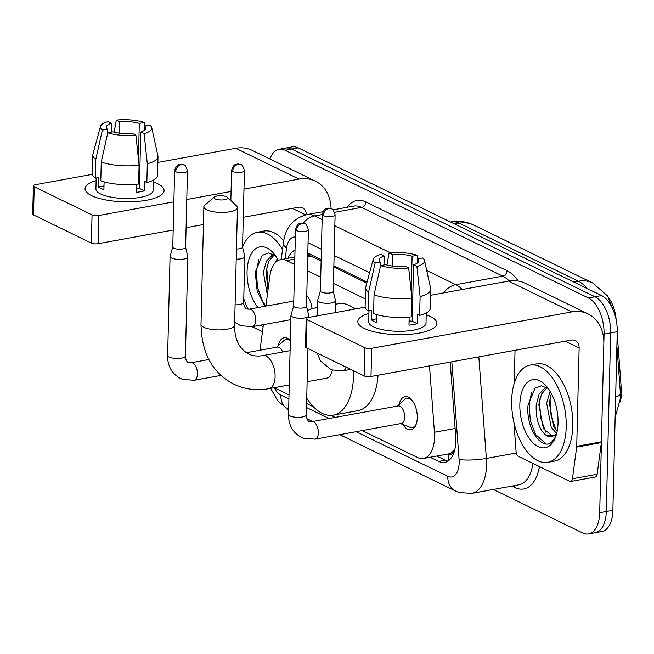 <?xml version="1.0" encoding="UTF-8"?>
<svg xmlns="http://www.w3.org/2000/svg" width="654" height="654" viewBox="0 0 654 654"><rect width="100%" height="100%" fill="white"/><g stroke="black" fill="none" stroke-linecap="round" stroke-linejoin="round"><path stroke-width="0.98" d="M306.767 295.543A15.81 8.404 79.7 0 1 312.048 308.606M399.161 404.515A16.816 8.935 79.7 0 1 404.981 396.659A16.816 8.935 79.7 0 1 417.277 417.734A16.816 8.935 79.7 0 1 410.998 429.76A16.816 8.935 79.7 0 1 402.79 424.454M278.261 345.647A16.816 8.935 79.7 0 1 284.081 337.791A16.816 8.935 79.7 0 1 290.343 340.53M263.407 324.637L260.357 347.495A29.643 15.753 -100.3 0 0 260.088 350.209M453.582 450.843A29.643 15.753 79.7 0 1 448.203 453.974A29.643 15.753 79.7 0 1 448.129 453.99L448.415 454.129A9.884 5.248 -100.3 0 0 453.582 450.843L454.865 449.265M616.166 319.847A26.683 14.175 -100.3 0 0 608.948 298.118M620.262 401.965A26.683 14.175 -100.3 0 0 621.3 388.999L617.196 333.72M321.122 260.856L308.614 255.166A29.643 23.397 116 0 1 308.762 253.572M366.78 283.084L333.818 267.036M274.312 387.683A29.643 15.753 -100.3 0 0 275.669 388.443L289.011 394.942M294.668 264.535L286.583 260.594A29.643 15.753 -100.3 0 0 280.591 259.63A29.643 15.753 -100.3 0 0 269.898 276.045L265.884 306.113M365.308 298.927L333.426 283.403M320.722 277.222L307.372 270.715M362.202 430.577L417.497 457.498A29.643 15.753 -100.3 0 0 423.49 458.47A29.643 15.753 -100.3 0 0 434.428 432.253L429.498 365.864M306.595 403.502L313.56 406.894M330.989 415.38L335.167 417.407M269.93 159.004A29.643 15.753 79.7 0 1 279.062 149.284A29.643 15.753 79.7 0 1 285.054 150.257L588.387 297.954A29.643 15.753 79.7 0 1 604.067 334.12L599.702 512.72L606.291 511.518A29.643 15.753 79.7 0 1 595.23 532.716A29.643 15.753 79.7 0 0 606.291 511.518L610.656 332.927L606.291 511.518L612.88 510.316A29.643 15.753 79.7 0 1 601.819 531.514L588.641 533.917A29.643 15.753 79.7 0 1 582.649 532.945L493.369 489.47M588.387 297.954L594.976 296.761A29.643 15.753 79.7 0 1 610.656 332.927A29.643 15.753 79.7 0 0 594.976 296.761L291.643 149.055L594.976 296.761L601.566 295.559A29.643 15.753 79.7 0 1 617.245 331.725L612.88 510.316M279.062 149.284L285.651 148.09A29.643 15.753 79.7 0 1 291.643 149.055A29.643 15.753 79.7 0 0 285.651 148.09L292.24 146.888A29.643 15.753 79.7 0 1 298.232 147.861L601.566 295.559M615.152 417.252L620.548 397.984L620.442 393.741A34.588 5.739 175.8 0 0 620.433 393.643L616.902 345.982L620.442 393.741A34.588 5.739 175.8 0 1 615.651 397.084M599.702 512.72A29.643 15.753 79.7 0 1 588.641 533.917M430.16 457.26L438.76 461.446A29.643 15.753 -100.3 0 0 444.753 462.411A29.643 15.753 -100.3 0 0 455.691 436.193L450.189 362.103M295.019 250.155A29.643 15.753 -100.3 0 0 288.005 258.281M367.082 281.972L333.851 265.786M321.155 259.605L307.805 253.106M447.925 461.144A29.643 15.753 79.7 0 1 445.349 460.244L436.749 456.059M294.594 257.079A29.643 15.753 79.7 0 1 294.872 256.425M263.112 326.837A49.41 26.258 79.7 0 1 260.652 325.144M248.201 309.236A49.41 26.258 79.7 0 1 243.762 298.796M275.383 255.567L268.483 252.984L262.205 255.403L255.264 272.277L257.21 291.431L264.984 306.276M257.97 307.552A34.588 18.377 79.7 0 1 247.065 271.582A34.588 18.377 79.7 0 1 272.685 252.313A34.588 18.377 79.7 0 1 278.375 260.357M274.304 254.831L268.72 261.298L266.006 271.786L268.042 289.918M273.658 254.455L272.448 254.913L266.374 261.24L263.39 272.26L267.355 295.093M277.312 258.485L275.489 262.467M242.577 247.171A49.41 26.258 79.7 0 1 257.316 232.268A49.41 26.258 79.7 0 1 282.528 249.615M257.316 232.268L263.905 231.066A49.41 26.258 79.7 0 1 283.746 240.737M267.363 264.739L266.832 269.129L268.377 287.408M258.755 259.72L256.368 271.026L257.463 287.302L262.687 301.527L265.884 306.072M91.625 195.644A39.526 12.164 -178.6 0 1 96.122 180.578A39.526 12.164 -178.6 0 0 85.053 188.687A39.526 12.164 -178.6 0 0 91.625 195.644A39.526 12.164 -178.6 0 0 91.666 195.66A39.526 12.164 -178.6 0 0 157.132 197.263A39.526 12.164 -178.6 0 0 157.516 183.66A39.526 12.164 -178.6 0 1 164.08 190.616A39.526 12.164 -178.6 0 1 135.819 201.563A39.526 12.164 -178.6 0 1 91.625 195.644M153.42 181.975A39.526 12.164 -178.6 0 1 157.516 183.66A39.526 12.164 -178.6 0 0 153.42 181.975M262.458 331.742L252.101 326.698M331.055 208.675A39.526 31.196 116 0 0 315.408 181.15L252.125 150.338A39.526 31.196 116 0 0 235.742 148.278L157.851 162.437M315.408 181.15A39.526 31.196 116 0 0 299.025 179.09L243.975 189.104M92.369 174.34L35.602 184.665A4.938 1.521 1.4 0 0 33.387 185.875A4.938 1.521 1.4 0 0 34.212 186.742L33.517 214.937A4.938 1.521 -178.6 0 1 32.7 214.071L33.387 185.875M92.042 214.904A4.938 1.521 1.4 0 0 98.885 215.477L98.198 243.68A4.938 1.521 -178.6 0 1 91.356 243.1L92.042 214.904L34.212 186.742M231.066 191.45L186.774 199.503M173.866 201.849L98.885 215.477M91.356 243.1L33.517 214.937M98.198 243.68L173.179 230.044M186.088 227.698L203.435 224.543M243.288 217.3L298.338 207.293A9.884 7.799 -64 0 1 302.434 207.8A9.884 7.799 -64 0 1 306.342 214.708M107.264 135.157L107.403 129.181A19.767 6.082 -178.6 0 1 106.324 127.129A19.767 6.082 -178.6 0 1 111.401 123.214L111.18 132.149M119.355 133.187L119.633 121.718A19.767 6.082 -178.6 0 1 139.302 123.385L138.427 159.151M139.588 180.34A19.767 6.082 1.4 0 0 138.713 180.03M136.285 187.845A19.767 6.082 -178.6 0 1 138.795 188.589M104.092 181.869L103.904 189.619A28.662 8.821 -178.6 0 1 100.822 188.352A28.662 8.821 -178.6 0 1 98.452 186.962L98.68 177.561L95.345 178.166A32.61 10.031 -178.6 0 1 92.337 173.817L92.794 155.014A32.61 10.031 -178.6 0 1 92.909 154.262L100.487 126.394A25.694 7.905 -178.6 0 1 108.049 121.587L111.401 123.214M153.469 180.095L153.216 190.347A28.662 8.821 -178.6 0 1 132.729 198.285A28.662 8.821 -178.6 0 1 100.683 193.993A28.662 8.821 -178.6 0 1 95.917 188.949L96.187 178.011M136.367 184.264L136.171 192.35A28.662 8.821 -178.6 0 0 144.411 190.854L144.64 181.452L146.848 182.523L147.305 163.729L144.125 133.645L140.765 132.01L139.392 188.409A19.767 6.082 1.4 0 1 136.253 189.202M144.665 130.097L144.763 126.042L149.823 125.118A25.694 7.905 -178.6 0 1 151.712 127.644L157.925 155.848A32.61 10.031 -178.6 0 1 157.998 156.608L157.532 175.411A32.61 10.031 -178.6 0 1 146.848 182.523M138.615 184.027A32.61 10.031 -178.6 0 1 100.798 180.823L101.256 162.028L107.796 132.762L112.864 131.838A19.767 6.082 -178.6 0 0 132.533 133.506L135.885 135.141L139.073 165.225L138.615 184.027M157.998 156.608A32.61 10.031 -178.6 0 1 147.305 163.729M139.073 165.225A32.61 10.031 -178.6 0 1 101.256 162.028M145.041 125.993L144.37 122.462L139.302 123.385M119.633 121.718L116.281 120.083L114.172 132.206M116.281 120.083A25.694 7.905 -178.6 0 1 144.37 122.462M151.712 127.644A25.694 7.905 -178.6 0 1 144.125 133.645M135.885 135.141A25.694 7.905 -178.6 0 1 107.796 132.762M144.763 126.042A19.767 6.082 -178.6 0 1 145.842 128.094A19.767 6.082 -178.6 0 1 140.765 132.01M107.403 129.181L102.343 130.105L95.803 159.372L95.345 178.166M95.803 159.372A32.61 10.031 -178.6 0 1 92.794 155.014M102.343 130.105A25.694 7.905 -178.6 0 1 100.487 126.394M103.994 185.949L98.452 186.962M139.604 179.474L138.722 179.637M144.411 190.854L139.392 188.409M566.225 426.988A49.41 26.258 79.7 0 1 547.782 462.313A49.41 26.258 79.7 0 1 511.665 400.42A49.41 26.258 79.7 0 1 530.108 365.087A49.41 26.258 79.7 0 1 566.225 426.988M530.108 365.087L536.697 363.894A49.41 26.258 79.7 0 1 572.814 425.787A49.41 26.258 79.7 0 1 554.371 461.119L547.782 462.313M548.175 388.386L541.275 385.811L534.988 388.223L528.056 405.096C525.522 427.855 541.921 451.456 551.788 441.941L555.663 436.749M519.848 404.409A34.588 18.377 79.7 0 1 545.469 385.141A34.588 18.377 79.7 0 1 558.042 422.999A34.588 18.377 79.7 0 1 555.107 438.139A34.588 18.377 79.7 0 1 533.247 443.093A34.588 18.377 79.7 0 1 519.848 404.409M547.087 387.659L541.512 394.125L538.79 404.605L543.376 428.599L552.655 436.234M546.442 387.282L545.24 387.74L539.166 394.068L536.182 405.088C535.781 420.048 539.313 430.283 546.769 435.785A24.705 13.129 79.7 0 0 551.6 436.512A24.705 13.129 79.7 0 0 556.767 433.087M551.371 393.569L549.254 402.709L553.832 426.694L557.167 431.28M550.096 391.305L546.638 403.183L551.216 427.168L556.497 433.422M556.08 435.531L546.769 435.785M550.611 395.662L550.079 400.052L551.118 416.067L556.194 430.193M540.155 397.567L539.615 401.948L540.662 417.971L545.73 432.09M531.547 392.547L529.16 403.853L530.247 420.13L535.479 434.354L545.902 443.821M215.133 198.89A6.916 2.126 1.4 0 0 223.921 199.822A6.916 2.126 1.4 0 0 227.453 197.312A6.916 2.126 1.4 0 0 226.66 196.797A6.916 2.126 1.4 0 0 220.038 195.71A6.916 2.126 1.4 0 0 214.365 196.993A6.916 2.126 1.4 0 0 215.133 198.89M227.453 197.312L236.601 205.961A16.8 5.167 -178.6 0 1 237.459 207.653A16.8 5.167 -178.6 0 1 225.45 212.305A16.8 5.167 -178.6 0 1 206.664 209.787A16.8 5.167 -178.6 0 1 203.868 206.836A16.8 5.167 -178.6 0 1 204.816 205.184L214.365 196.993M307.127 381.715L326.493 378.192A16.8 8.927 -100.3 0 0 332.338 370.18M353.454 370.72A54.347 28.882 79.7 0 1 353.495 376.279A54.347 28.882 79.7 0 1 333.205 415.143A54.347 28.882 79.7 0 1 306.726 398.114M378.045 375.216A54.347 28.882 79.7 0 1 357.918 410.647L333.205 415.143M307.584 310.748A54.347 28.882 79.7 0 1 313.765 308.189A54.347 28.882 79.7 0 1 317.501 307.977M335.379 304.265L338.47 303.701A54.347 28.882 79.7 0 1 354.934 309.023M172.762 247.024L170.097 256.221A8.894 2.739 1.4 0 0 170.056 256.442A8.894 2.739 1.4 0 0 171.536 258.003A8.894 2.739 1.4 0 0 183.864 259.049A8.894 2.739 1.4 0 0 187.845 256.875A8.894 2.739 1.4 0 0 187.821 256.654L185.605 247.335M172.787 246.942A6.426 1.978 1.4 0 0 172.762 247.098A6.426 1.978 1.4 0 0 173.825 248.234A6.426 1.978 1.4 0 0 182.728 248.986A6.426 1.978 1.4 0 0 185.605 247.416A6.426 1.978 1.4 0 0 185.589 247.253M290.335 340.726A14.821 7.881 -100.3 0 0 286.092 339.459A14.821 7.881 -100.3 0 0 283.795 340.636L276.519 347.225M282.667 352.016A8.894 4.725 -100.3 0 0 277.263 347.086L246.394 352.702M400.6 423.596L409.731 427.201A14.821 7.881 -100.3 0 0 412.29 427.495A14.821 7.881 -100.3 0 0 416.238 424.086M306.317 414.816A8.894 2.739 1.4 0 1 300.227 417.26A8.894 2.739 1.4 0 1 290.343 416.091A8.894 2.739 1.4 0 1 290.016 415.944A8.894 2.739 1.4 0 1 288.537 414.383C288.267 422.778 291.521 433.161 303.358 438.221L315.032 439.153L401.352 423.457A8.894 4.725 -100.3 0 0 404.671 417.097A8.894 4.725 -100.3 0 0 398.163 405.954L311.852 421.65L309.465 421.511C308.165 421.969 305.761 416.753 306.317 414.816L307.936 348.557M293.662 305.884L290.997 315.089A8.894 2.739 1.4 0 0 290.956 315.31A8.894 2.739 1.4 0 0 292.436 316.871A8.894 2.739 1.4 0 0 304.764 317.918A8.894 2.739 1.4 0 0 308.745 315.743A8.894 2.739 1.4 0 0 308.721 315.522L306.505 306.203M293.687 305.81A6.426 1.978 1.4 0 0 293.662 305.966A6.426 1.978 1.4 0 0 294.725 307.102A6.426 1.978 1.4 0 0 303.628 307.854A6.426 1.978 1.4 0 0 306.505 306.285A6.426 1.978 1.4 0 0 306.481 306.121M411.881 400.125A14.821 7.881 -100.3 0 0 406.992 398.327A14.821 7.881 -100.3 0 0 404.695 399.504L397.419 406.093M236.2 259.147A8.894 2.739 1.4 0 0 240.811 258.796A8.894 2.739 1.4 0 0 244.792 256.621A8.894 2.739 1.4 0 0 244.768 256.401L242.552 247.089M236.446 248.986A6.426 1.978 1.4 0 0 239.683 248.733A6.426 1.978 1.4 0 0 242.552 247.163A6.426 1.978 1.4 0 0 242.536 247.008M293.777 301.044A8.894 4.725 -100.3 0 0 293.687 301.061L249.207 309.146A8.894 4.725 -100.3 0 1 250.695 309.301A8.894 4.725 -100.3 0 1 255.706 320.288A8.894 4.725 -100.3 0 1 252.387 326.648L240.713 325.708L234.655 322.283M320.386 290.924L317.721 300.121A8.894 2.739 1.4 0 0 317.689 300.341A8.894 2.739 1.4 0 0 319.168 301.903A8.894 2.739 1.4 0 0 331.488 302.949A8.894 2.739 1.4 0 0 335.469 300.775A8.894 2.739 1.4 0 0 335.445 300.554L333.229 291.234M320.411 290.842A6.426 1.978 1.4 0 0 320.386 291.005A6.426 1.978 1.4 0 0 321.457 292.134A6.426 1.978 1.4 0 0 330.352 292.886A6.426 1.978 1.4 0 0 333.229 291.316A6.426 1.978 1.4 0 0 333.213 291.153M364.409 328.463A39.526 12.164 -178.6 0 1 368.913 313.397A39.526 12.164 -178.6 0 0 357.836 321.506A39.526 12.164 -178.6 0 0 364.409 328.463A39.526 12.164 -178.6 0 0 364.458 328.488A39.526 12.164 -178.6 0 0 429.923 330.082A39.526 12.164 -178.6 0 0 430.299 316.487A39.526 12.164 -178.6 0 1 436.872 323.444A39.526 12.164 -178.6 0 1 408.611 334.39A39.526 12.164 -178.6 0 1 364.409 328.463M426.212 314.803A39.526 12.164 -178.6 0 1 430.299 316.487A39.526 12.164 -178.6 0 0 426.212 314.803M576.664 447.099A4.938 2.624 -100.3 0 0 576.73 446.298L601.435 441.81A4.938 2.624 79.7 0 1 601.378 442.603L576.664 447.099L572.446 478.744A4.938 2.624 -100.3 0 1 570.664 481.483A4.938 2.624 -100.3 0 1 569.659 481.319L518.647 456.484A4.938 2.624 -100.3 0 1 516.055 451.293L513.905 422.288M601.435 441.81L603.838 343.522A39.526 31.196 116 0 0 588.199 313.977A39.526 31.196 116 0 0 571.817 311.917L371.676 348.304L370.99 376.5L571.122 340.113A9.884 7.799 -64 0 1 575.218 340.628A9.884 7.799 -64 0 1 579.133 348.018L576.73 446.298M601.378 442.603L597.151 474.256A4.938 2.624 79.7 0 1 595.369 476.987L570.664 481.483M588.199 313.977L524.909 283.157A39.526 31.196 116 0 0 508.526 281.097L430.643 295.265M365.153 307.167L308.386 317.492A4.938 1.521 1.4 0 0 306.178 318.694A4.938 1.521 1.4 0 0 306.996 319.569L306.309 347.764A4.938 1.521 -178.6 0 1 305.492 346.898L306.178 318.694M370.99 376.5A4.938 1.521 -178.6 0 1 364.139 375.927L364.826 347.724L306.996 319.569M364.826 347.724A4.938 1.521 1.4 0 0 371.676 348.304M364.139 375.927L306.309 347.764M515.033 350.315L514.232 383.293M380.048 267.976L380.195 262.009A19.767 6.082 -178.6 0 1 379.116 259.957A19.767 6.082 -178.6 0 1 384.192 256.041L383.972 264.968M392.147 266.006L392.425 254.545A19.767 6.082 -178.6 0 1 412.094 256.213L411.219 291.97M412.372 313.16A19.767 6.082 1.4 0 0 411.497 312.857M409.069 320.673A19.767 6.082 -178.6 0 1 411.579 321.408M376.884 314.697L376.696 322.438A28.662 8.821 -178.6 0 1 373.606 321.179A28.662 8.821 -178.6 0 1 371.235 319.781L371.464 310.388L368.128 310.993A32.61 10.031 -178.6 0 1 365.12 306.636L365.578 287.842A32.61 10.031 -178.6 0 1 365.692 287.081L373.271 259.213A25.694 7.905 -178.6 0 1 380.832 254.406L384.192 256.041M426.253 312.923L426.007 323.174A28.662 8.821 -178.6 0 1 405.513 331.112A28.662 8.821 -178.6 0 1 373.467 326.82A28.662 8.821 -178.6 0 1 368.709 321.776L368.97 310.838M409.159 317.084L408.963 325.169A28.662 8.821 -178.6 0 0 417.195 323.673L417.424 314.272L419.639 315.351L420.097 296.548L416.909 266.464L413.557 264.829L412.175 321.228A19.767 6.082 1.4 0 1 409.036 322.03M417.448 262.916L417.546 258.861L422.615 257.946A25.694 7.905 -178.6 0 1 424.495 260.464L430.708 288.676A32.61 10.031 -178.6 0 1 430.782 289.436L430.324 308.23A32.61 10.031 -178.6 0 1 419.639 315.351M411.399 316.847A32.61 10.031 -178.6 0 1 373.581 313.65L374.047 294.848L380.587 265.589L385.647 264.666A19.767 6.082 -178.6 0 0 405.317 266.333L408.676 267.96L411.857 298.052L411.399 316.847M430.782 289.436A32.61 10.031 -178.6 0 1 420.097 296.548M411.857 298.052A32.61 10.031 -178.6 0 1 374.047 294.848M417.832 258.812L417.154 255.289L412.094 256.213M392.425 254.545L389.073 252.91L386.964 265.025M389.073 252.91A25.694 7.905 -178.6 0 1 417.154 255.289M424.495 260.464A25.694 7.905 -178.6 0 1 416.909 266.464M408.676 267.96A25.694 7.905 -178.6 0 1 380.587 265.589M417.546 258.861A19.767 6.082 -178.6 0 1 418.625 260.921A19.767 6.082 -178.6 0 1 413.557 264.829M380.195 262.009L375.126 262.933L368.586 292.191L368.128 310.993M368.586 292.191A32.61 10.031 -178.6 0 1 365.578 287.842M375.126 262.933A25.694 7.905 -178.6 0 1 373.271 259.213M376.786 318.776L371.235 319.781M412.396 312.301L411.505 312.465M417.195 323.673L412.175 321.228M621.3 388.999L620.106 389.22M448.415 454.129A29.643 23.397 116 0 0 448.914 460.432M311.345 256.09L307.715 256.752M294.807 259.098L286.583 260.594M455.119 428.493L434.428 432.253M592.786 283.043A34.588 27.296 116 0 0 578.455 281.236L459.247 223.194A34.588 27.296 -64 0 1 473.586 225.001L592.786 283.043L607.566 295.943L614.261 312.841M586.957 288.447A39.526 21.002 -100.3 0 0 578.455 281.236L573.869 282.07M454.669 224.028L459.247 223.194A39.526 21.002 -100.3 0 0 451.26 221.902L450.565 222.033M298.232 147.861L285.054 150.257M617.245 331.725L604.067 334.12M274.19 387.708A19.767 10.505 -100.3 0 0 280.844 395.016L288.913 398.94M270.674 388.345L277.827 401.008L288.651 409.78A19.767 15.598 -64 0 1 280.844 395.016M356.144 431.673L447.786 476.3A19.767 10.505 -100.3 0 0 459.157 462.811A19.767 10.505 -100.3 0 0 459.075 459.468L451.824 361.801M478.834 356.896L486.372 458.446A39.526 21.002 79.7 0 1 486.543 465.133A39.526 21.002 79.7 0 1 471.787 493.394L518.736 484.859A39.526 21.002 -100.3 0 0 532.928 463.441M516.349 452.993L486.372 458.446A19.767 3.278 175.8 0 1 459.075 459.468M539.436 466.604A44.472 23.634 79.7 0 1 514.747 487.516L511.853 486.11M347.086 207.302A44.472 23.634 79.7 0 1 365.839 201.955L507.005 270.691A44.472 23.634 79.7 0 1 518.238 281.016M322.978 211.683L306.669 214.651A39.526 21.002 79.7 0 1 314.664 215.943L322.25 214.561M334.66 212.305L361.605 207.408A39.526 21.002 -100.3 0 0 353.618 206.116L332.968 209.869M426.71 270.494L455.822 284.678L502.771 276.143L361.605 207.408A4.938 3.899 116 0 0 365.839 201.955M443.584 292.91A19.767 15.598 -64 0 1 455.822 284.678A39.526 21.002 79.7 0 1 462.247 289.518M509.204 280.983A39.526 21.002 -100.3 0 0 502.771 276.143A4.938 3.899 116 0 0 507.005 270.691M303.096 223.292A19.767 15.598 -64 0 1 314.664 215.943L322.128 219.581M334.832 225.761L390.34 252.787M295.346 237.034A19.767 10.505 -100.3 0 0 286.607 248.038L285.169 258.796M306.497 407.507L329.109 418.511M369.6 272.726L334.104 255.444M321.408 249.264L308.05 242.765M514.747 487.516A4.938 3.899 116 0 0 514.428 485.644M286.607 248.038A19.767 8.698 -172.4 0 1 283.484 242.43L281.204 259.515M339.745 434.657L455.609 491.072A19.767 15.598 -64 0 1 447.786 476.3M445.349 460.244L438.76 461.446M299.025 179.09L235.742 148.278M305.655 214.855L292.346 208.381M289.256 384.969L268.835 388.68C256.482 390.879 244.833 389.375 233.903 384.168C212.566 373.189 201.604 353.242 200.999 324.327A16.8 5.167 1.4 0 0 203.795 327.286A16.8 5.167 1.4 0 0 222.573 329.796A16.8 5.167 1.4 0 0 234.59 325.144L237.459 207.653M268.835 388.68A16.8 8.927 -100.3 0 0 275.105 376.663A16.8 8.927 -100.3 0 0 266.219 356.168A16.8 8.927 -100.3 0 0 262.826 355.621C257.3 356.52 252.558 355.964 248.61 353.953C241.694 350.282 238.718 344.593 237.729 342.14C235.546 337.407 234.5 331.742 234.59 325.144M175.697 171.716A6.426 5.069 116 0 1 181.199 164.636A6.426 5.069 -64 0 1 183.864 164.972C181.992 164.277 180.7 164.089 179.997 164.407C179.793 164.955 176.809 163.198 174.626 170.588A6.426 1.978 1.4 0 0 175.697 171.716A6.426 1.978 1.4 0 0 182.883 172.681A6.426 1.978 1.4 0 0 187.469 170.898L185.605 247.416M221.019 375.396L194.132 380.285A8.894 4.725 -100.3 0 0 197.451 373.924A8.894 4.725 -100.3 0 0 192.44 362.937A8.894 4.725 -100.3 0 0 190.952 362.782L188.565 362.643C187.265 363.101 184.861 357.885 185.417 355.948L187.845 256.875M194.132 380.285L182.458 379.353C170.62 374.292 167.367 363.918 167.637 355.514A8.894 2.739 1.4 0 0 169.116 357.076A8.894 2.739 1.4 0 0 169.443 357.223A8.894 2.739 1.4 0 0 179.327 358.392A8.894 2.739 1.4 0 0 185.417 355.948M296.597 230.584A6.426 5.069 116 0 1 302.099 223.504A6.426 5.069 -64 0 1 304.764 223.84C302.892 223.137 301.6 222.957 300.897 223.276C300.685 223.823 297.709 222.066 295.526 229.456A6.426 1.978 1.4 0 0 296.597 230.584A6.426 1.978 1.4 0 0 303.775 231.549A6.426 1.978 1.4 0 0 308.369 229.767L306.505 306.285M315.032 439.153A8.894 4.725 -100.3 0 0 318.351 432.793A8.894 4.725 -100.3 0 0 313.34 421.805A8.894 4.725 -100.3 0 0 311.852 421.65M232.652 171.471A6.426 5.069 116 0 1 238.154 164.383A6.426 5.069 -64 0 1 240.811 164.718C238.947 164.023 237.655 163.835 236.944 164.162C236.74 164.71 233.764 162.944 231.581 170.342A6.426 1.978 1.4 0 0 232.652 171.471A6.426 1.978 1.4 0 0 239.83 172.435A6.426 1.978 1.4 0 0 244.424 170.653L242.552 247.163M235.08 304.829A8.894 2.739 1.4 0 0 243.68 302.303L244.792 256.621M323.321 215.624A6.426 5.069 116 0 1 328.823 208.536A6.426 5.069 -64 0 1 331.488 208.871C329.616 208.176 328.324 207.988 327.621 208.307C327.417 208.855 324.433 207.097 322.258 214.487A6.426 1.978 1.4 0 0 323.321 215.624A6.426 1.978 1.4 0 0 330.507 216.58A6.426 1.978 1.4 0 0 335.101 214.806L333.229 291.316M350.74 369.396L343.064 370.793A8.894 4.725 -100.3 0 0 346.04 367.107M571.817 311.917L508.526 281.097M579.133 348.018L565.138 341.2M572.446 478.744L597.151 474.256M294.856 257.03L280.591 259.63M448.203 453.974L423.49 458.47M473.586 225.001C466.506 221.6 459.059 220.57 451.26 221.902M306.669 214.651C293.205 218.371 285.471 227.633 283.484 242.43M455.609 491.072L459.37 492.576L471.787 493.394M306.922 418.674L312.71 421.495M313.765 308.189L317.509 307.511M200.999 324.327L203.868 206.836M290.098 350.667L262.826 355.621M286.092 339.459L288.594 339.001M208.847 359.528L190.952 362.782M167.637 355.514L170.056 256.442M174.626 170.588L172.762 247.098M187.469 170.898C186.088 166.541 184.886 164.571 183.864 164.972M412.29 427.495L414.799 427.037M308.696 317.435L308.745 315.743M406.992 398.327L409.494 397.869M288.537 414.383L290.956 315.31M295.526 229.456L293.662 305.966M308.369 229.767C306.988 225.409 305.786 223.431 304.764 223.84M290.85 319.651L252.387 326.648M243.68 302.303C243.116 304.249 245.52 309.465 246.828 309.007L249.207 309.146M292.935 301.192L293.793 300.415M231.581 170.342L230.846 200.516M244.424 170.653C243.043 166.296 241.833 164.317 240.811 164.718M317.255 353.095L320.534 361.049L331.39 369.862L343.064 370.793M335.183 312.62L335.469 300.775M317.304 315.866L317.689 300.341M322.258 214.487L320.386 291.005M335.101 214.806C333.712 210.449 332.51 208.471 331.488 208.871"/></g></svg>

